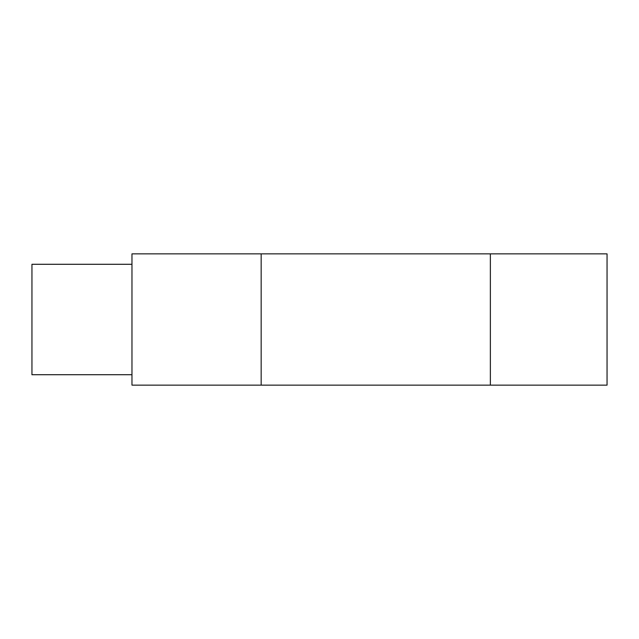 <?xml version="1.0" encoding="UTF-8"?>
<svg xmlns="http://www.w3.org/2000/svg" width="639" height="639" viewBox="0 0 639 639"><rect width="100%" height="100%" fill="white"/><g stroke="black" fill="none" stroke-linecap="round" stroke-linejoin="round"><path stroke-width="0.96" d="M490.361 385.133L490.361 253.867L607.05 253.867L607.05 385.133L131.969 385.133L131.969 253.867L261.159 253.867L261.159 385.133M490.361 253.867L261.159 253.867M131.969 374.718L31.95 374.718L31.95 264.282L131.969 264.282"/></g></svg>
